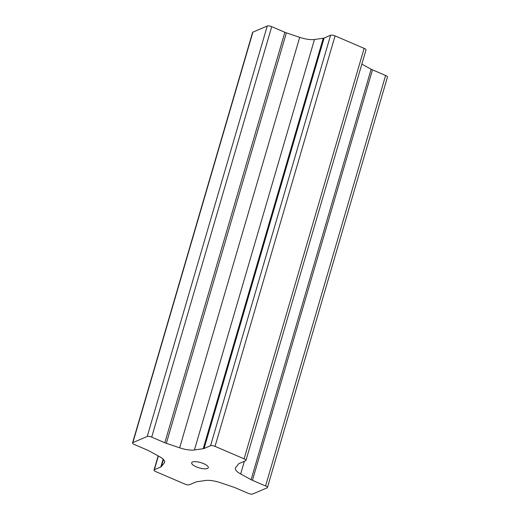 <?xml version="1.0" encoding="UTF-8"?>
<svg xmlns="http://www.w3.org/2000/svg" width="520" height="520" viewBox="0 0 520 520"><rect width="100%" height="100%" fill="white"/><g stroke="black" fill="none" stroke-linecap="round" stroke-linejoin="round"><path stroke-width="0.78" d="M203.684 463.658A8.665 2.736 16.3 0 1 208.306 467.668A8.665 2.736 16.3 0 1 196.287 466.817A8.665 2.736 16.3 0 1 191.666 462.807A8.665 2.736 16.3 0 1 203.684 463.658M160.829 466.96L154.349 469.729A3.465 1.092 16.3 0 0 154.017 470.041A3.465 1.092 16.3 0 0 155.863 471.647L184.931 484.107A3.465 1.092 16.3 0 0 189.41 484.763L195.884 481.995A6.936 2.191 16.3 0 1 196.761 481.767L205.543 480.506A15.6 4.927 16.3 0 1 220.311 482.664L233.63 487.143A6.936 2.191 16.3 0 1 235.144 487.721L248.268 493.35A3.465 1.092 16.3 0 0 252.739 494L267.092 487.871A3.465 1.092 16.3 0 0 267.423 487.559A3.465 1.092 16.3 0 0 265.57 485.953L252.447 480.331A6.936 2.191 16.3 0 1 251.108 479.681L240.662 473.967A15.6 4.927 16.3 0 1 235.365 468.208A15.6 4.927 16.3 0 1 235.658 467.643L238.608 463.892A6.936 2.191 16.3 0 1 239.142 463.515L245.622 460.746A3.465 1.092 16.3 0 0 245.953 460.434A3.465 1.092 16.3 0 0 244.101 458.835L215.033 446.368A3.465 1.092 16.3 0 0 210.561 445.718L204.081 448.481A6.936 2.191 16.3 0 1 203.203 448.708L194.428 449.969A15.6 4.927 16.3 0 1 179.66 447.811L166.335 443.332A6.936 2.191 16.3 0 1 164.827 442.754L151.703 437.132A3.465 1.092 16.3 0 0 147.225 436.475L132.88 442.604A3.465 1.092 16.3 0 0 132.548 442.916A3.465 1.092 16.3 0 0 134.394 444.522L147.517 450.151A6.936 2.191 16.3 0 1 148.863 450.794L159.309 456.508A15.6 4.927 16.3 0 1 164.606 462.274A15.6 4.927 16.3 0 1 164.314 462.832L161.356 466.583A6.936 2.191 16.3 0 1 160.829 466.96L163.111 459.147M267.423 487.559L387.452 77.084A3.465 1.092 -163.7 0 0 385.606 75.478L372.482 69.849A6.936 2.191 16.3 0 1 371.137 69.206L361.842 64.123M245.953 460.434L365.982 49.959A3.465 1.092 -163.7 0 0 364.137 48.354L335.069 35.893A3.465 1.092 -163.7 0 0 330.59 35.236L324.116 38.005A6.936 2.191 16.3 0 1 323.239 38.233L314.457 39.494A15.6 4.927 16.3 0 1 299.689 37.336L286.37 32.858A6.936 2.191 16.3 0 1 284.856 32.279L271.733 26.65A3.465 1.092 -163.7 0 0 267.261 26L252.909 32.13A3.465 1.092 -163.7 0 0 252.577 32.441L132.548 442.916M161.356 466.583L163.436 459.472M154.349 469.729L158.366 455.995M265.57 485.953L385.606 75.478M252.447 480.331L372.482 69.849M251.108 479.681L371.137 69.206M240.662 473.967L244.374 461.279M244.101 458.835L364.137 48.354M215.033 446.368L335.069 35.893M210.561 445.718L330.59 35.236M204.081 448.481L324.116 38.005M203.203 448.708L323.239 38.233M194.428 449.969L314.457 39.494M179.66 447.811L299.689 37.336M166.335 443.332L286.37 32.858M164.827 442.754L284.856 32.279M151.703 437.132L271.733 26.65M147.225 436.475L267.261 26M132.88 442.604L252.909 32.13M164.314 462.832L164.658 461.643M154.017 470.041L158.158 455.878"/></g></svg>
